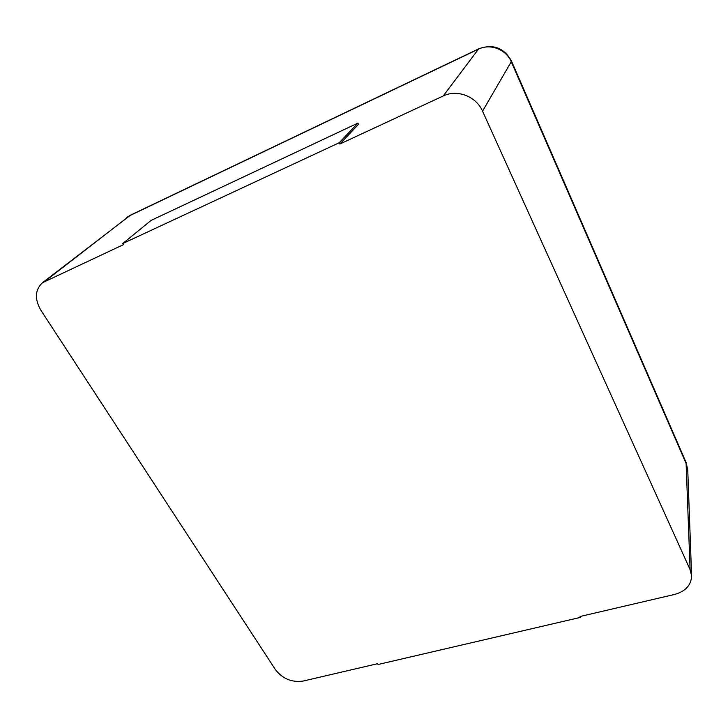 <?xml version="1.0" encoding="UTF-8"?>
<svg xmlns="http://www.w3.org/2000/svg" width="728" height="728" viewBox="0 0 728 728"><rect width="100%" height="100%" fill="white"/><g stroke="black" fill="none" stroke-linecap="round" stroke-linejoin="round"><path stroke-width="1.09" d="M580.525 617.371L580.08 616.489L674.51 594.467C685.521 591.382 691.218 585.185 691.6 575.857L690.108 569.642L482.546 111.184C476.23 96.36 457.239 89.043 443.197 95.987L339.839 144.035L358.504 124.324L357.894 123.114L151.133 220.375L122.741 243.552L123.414 244.663L42.488 282.71C34.953 289.862 34.444 299.09 40.959 310.392L275.439 669.66C282.619 678.833 291.846 682.627 303.112 681.062L377.632 663.69L378.114 664.482L580.525 617.371L580.625 616.361M357.894 123.114L339.193 142.761L339.839 144.035M339.193 142.761L122.741 243.552M45.482 280.899L129.62 215.725L478.241 49.24C490.226 43.17 506.188 49.286 511.365 61.962L686.459 464.309L687.751 469.942L686.067 462.398L690.108 569.642M443.197 95.987L478.678 48.858L130.612 215.097L42.488 282.71M482.546 111.184L511.556 61.216C504.076 47.739 493.111 43.616 478.678 48.858M130.612 215.097L126.909 217.39M691.6 575.857L687.751 469.942M511.556 61.216L686.067 462.398"/></g></svg>
